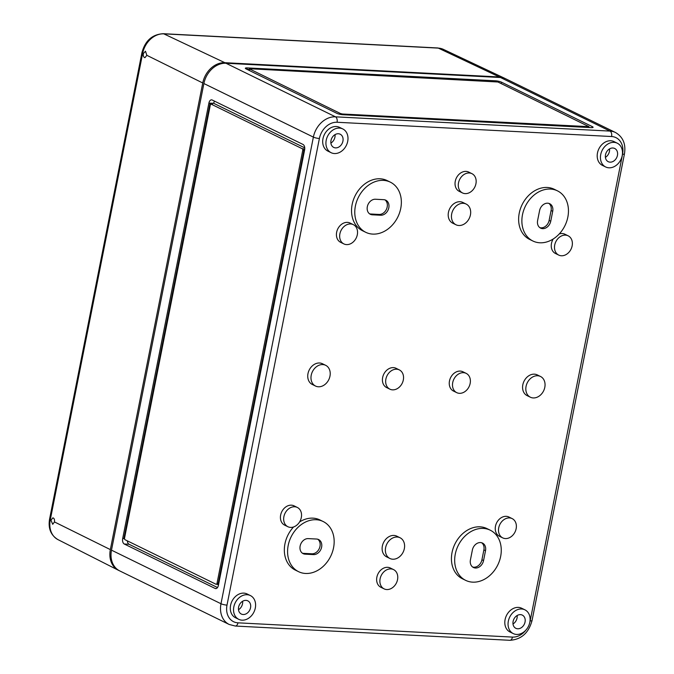 <?xml version="1.0" encoding="UTF-8"?>
<svg xmlns="http://www.w3.org/2000/svg" width="674" height="674" viewBox="0 0 674 674"><rect width="100%" height="100%" fill="white"/><g stroke="black" fill="none" stroke-linecap="round" stroke-linejoin="round"><path stroke-width="1.01" d="M111.488 550.161L220.988 603.736A22.048 17.398 -63.9 0 0 229.194 624.469L119.702 570.895A22.048 17.398 -63.9 0 1 111.488 550.161L203.885 83.534A22.048 17.398 -63.9 0 1 225.984 63.255L500.496 77.518A22.048 17.398 -63.9 0 1 505.989 78.925L615.488 132.5A22.048 17.398 116.1 0 0 609.995 131.093L500.496 77.518M592.336 126.628L501.49 82.177A4.406 0.868 11.2 0 0 495.483 80.804L247.223 67.906A4.406 0.868 11.2 0 0 245.336 68.243A4.406 0.868 11.2 0 0 246.077 68.908L336.916 113.358A4.406 0.868 11.2 0 0 342.931 114.732L591.191 127.63A4.406 0.868 11.2 0 0 593.078 127.302A4.406 0.868 11.2 0 0 592.336 126.628L592.134 127.639M508.339 621.15A13.227 10.439 -63.9 0 1 524.894 609.818A13.227 10.439 -63.9 0 1 528.458 626.298A13.227 10.439 -63.9 0 1 513.259 633.585A13.227 10.439 -63.9 0 1 508.339 621.15M525.046 622.018A7.347 5.796 116.1 0 0 522.367 615.135A7.347 5.796 116.1 0 0 513.866 619.153A7.347 5.796 116.1 0 0 515.905 628.337A7.347 5.796 116.1 0 0 525.046 622.018M208.915 103.055L122.676 538.577A4.406 2.57 -87 0 0 124.269 544.011L215.116 588.453A4.406 2.57 -87 0 0 215.722 588.613A4.406 2.57 -87 0 0 218.384 585.403L304.623 149.889A4.406 2.57 -87 0 0 303.03 144.455L212.184 100.005A4.406 2.57 -87 0 0 211.577 99.845A4.406 2.57 -87 0 0 208.915 103.055L212.537 104.31A1.466 0.859 -87 0 0 212.335 104.259A1.466 0.859 -87 0 0 212.125 104.293M513.259 633.585L510.016 632.001A13.227 10.439 -63.9 0 1 505.096 619.558A13.227 10.439 -63.9 0 1 521.651 608.234L524.894 609.818M605.656 166.967L602.413 165.374A13.227 10.439 -63.9 0 1 597.484 152.939A13.227 10.439 -63.9 0 1 614.039 141.607L617.283 143.2A13.227 10.439 -63.9 0 1 620.847 159.671A13.227 10.439 -63.9 0 1 605.656 166.967A13.227 10.439 -63.9 0 1 600.728 154.523A13.227 10.439 -63.9 0 1 617.283 143.2M530.362 397.205L527.119 395.621A11.542 9.107 -63.9 0 1 522.822 384.77A11.542 9.107 -63.9 0 1 537.262 374.896L540.506 376.48A11.542 9.107 -63.9 0 1 543.615 390.844A11.542 9.107 -63.9 0 1 530.362 397.205A11.542 9.107 -63.9 0 1 526.065 386.354A11.542 9.107 -63.9 0 1 540.506 376.48M502.72 537.886L499.476 536.293A10.733 8.467 -63.9 0 1 495.483 526.209A10.733 8.467 -63.9 0 1 508.912 517.017L512.156 518.609A10.733 8.467 -63.9 0 1 515.046 531.963A10.733 8.467 -63.9 0 1 502.72 537.886A10.733 8.467 -63.9 0 1 498.726 527.793A10.733 8.467 -63.9 0 1 512.156 518.609M558.721 255.084A10.733 8.467 -63.9 0 1 554.719 244.991A10.733 8.467 -63.9 0 1 568.148 235.807A10.733 8.467 -63.9 0 1 571.038 249.161A10.733 8.467 -63.9 0 1 558.721 255.084L555.477 253.491A10.733 8.467 -63.9 0 1 551.475 243.407A10.733 8.467 -63.9 0 1 553.211 239M559.235 233.962A10.733 8.467 -63.9 0 1 564.905 234.215L568.148 235.807M465.692 580.373L462.448 578.781A27.929 22.04 -63.9 0 1 452.043 552.52A27.929 22.04 -63.9 0 1 486.999 528.61L490.242 530.194A27.929 22.04 -63.9 0 1 497.766 564.972A27.929 22.04 -63.9 0 1 465.692 580.373A27.929 22.04 -63.9 0 1 455.287 554.104A27.929 22.04 -63.9 0 1 490.242 530.194M532.89 241.006L529.646 239.422A27.929 22.04 -63.9 0 1 519.241 213.153A27.929 22.04 -63.9 0 1 554.197 189.251L557.44 190.835A27.929 22.04 -63.9 0 1 564.964 225.605A27.929 22.04 -63.9 0 1 532.89 241.006A27.929 22.04 -63.9 0 1 522.485 214.745A27.929 22.04 -63.9 0 1 557.44 190.835M456.719 392.639L453.476 391.046A10.733 8.467 -63.9 0 1 449.482 380.962A10.733 8.467 -63.9 0 1 462.912 371.77L466.155 373.362A10.733 8.467 -63.9 0 1 469.045 386.724A10.733 8.467 -63.9 0 1 456.719 392.639A10.733 8.467 -63.9 0 1 452.726 382.546A10.733 8.467 -63.9 0 1 466.155 373.362M389.909 558.485L386.665 556.893A11.542 9.107 -63.9 0 1 382.369 546.041A11.542 9.107 -63.9 0 1 396.809 536.167L400.053 537.751A11.542 9.107 -63.9 0 1 403.162 552.116A11.542 9.107 -63.9 0 1 389.909 558.485A11.542 9.107 -63.9 0 1 385.612 547.633A11.542 9.107 -63.9 0 1 400.053 537.751M455.986 224.771L452.743 223.187A11.542 9.107 -63.9 0 1 448.446 212.335A11.542 9.107 -63.9 0 1 462.886 202.461L466.13 204.045A11.542 9.107 -63.9 0 1 469.239 218.41A11.542 9.107 -63.9 0 1 455.986 224.771A11.542 9.107 -63.9 0 1 451.69 213.919A11.542 9.107 -63.9 0 1 466.13 204.045M384.104 588.865L380.861 587.273A10.733 8.467 -63.9 0 1 376.867 577.188A10.733 8.467 -63.9 0 1 390.297 567.997L393.54 569.589A10.733 8.467 -63.9 0 1 396.43 582.943A10.733 8.467 -63.9 0 1 384.104 588.865A10.733 8.467 -63.9 0 1 380.111 578.772A10.733 8.467 -63.9 0 1 393.54 569.589M462.499 192.941L459.255 191.349A10.733 8.467 -63.9 0 1 455.262 181.264A10.733 8.467 -63.9 0 1 468.691 172.072L471.935 173.665A10.733 8.467 -63.9 0 1 474.825 187.027A10.733 8.467 -63.9 0 1 462.499 192.941A10.733 8.467 -63.9 0 1 458.505 182.848A10.733 8.467 -63.9 0 1 471.935 173.665M389.884 389.168L386.64 387.575A10.733 8.467 -63.9 0 1 382.647 377.491A10.733 8.467 -63.9 0 1 396.068 368.299L399.32 369.891A10.733 8.467 -63.9 0 1 402.209 383.245A10.733 8.467 -63.9 0 1 389.884 389.168A10.733 8.467 -63.9 0 1 385.89 379.074A10.733 8.467 -63.9 0 1 399.32 369.891M298.599 571.687A27.929 22.04 -63.9 0 1 288.194 545.426A27.929 22.04 -63.9 0 1 323.149 521.516A27.929 22.04 -63.9 0 1 330.673 556.286A27.929 22.04 -63.9 0 1 298.599 571.687L295.355 570.103A27.929 22.04 -63.9 0 1 284.95 543.834A27.929 22.04 -63.9 0 1 293.552 526.975M299.585 521.937A27.929 22.04 -63.9 0 1 319.906 519.932L323.149 521.516M365.797 232.328L362.553 230.744A27.929 22.04 -63.9 0 1 352.148 204.475A27.929 22.04 -63.9 0 1 387.103 180.565L390.347 182.157A27.929 22.04 -63.9 0 1 397.862 216.927A27.929 22.04 -63.9 0 1 365.797 232.328A27.929 22.04 -63.9 0 1 355.392 206.059A27.929 22.04 -63.9 0 1 390.347 182.157M315.533 386.05L312.289 384.458A11.542 9.107 -63.9 0 1 307.984 373.607A11.542 9.107 -63.9 0 1 322.425 363.733L325.677 365.316A11.542 9.107 -63.9 0 1 328.777 379.681A11.542 9.107 -63.9 0 1 315.533 386.05A11.542 9.107 -63.9 0 1 311.228 375.199A11.542 9.107 -63.9 0 1 325.677 365.316M287.891 526.723L284.639 525.13A10.733 8.467 -63.9 0 1 280.645 515.046A10.733 8.467 -63.9 0 1 294.075 505.854L297.318 507.446A10.733 8.467 -63.9 0 1 300.208 520.808A10.733 8.467 -63.9 0 1 287.891 526.723A10.733 8.467 -63.9 0 1 283.889 516.629A10.733 8.467 -63.9 0 1 297.318 507.446M343.883 243.921L340.64 242.328A10.733 8.467 -63.9 0 1 336.646 232.244A10.733 8.467 -63.9 0 1 350.067 223.052L353.319 224.644A10.733 8.467 -63.9 0 1 356.209 238.006A10.733 8.467 -63.9 0 1 343.883 243.921A10.733 8.467 -63.9 0 1 339.89 233.827A10.733 8.467 -63.9 0 1 353.319 224.644M238.748 619.33L235.504 617.738A13.227 10.439 -63.9 0 1 230.584 605.294A13.227 10.439 -63.9 0 1 247.139 593.971L250.383 595.563A13.227 10.439 -63.9 0 1 253.946 612.034A13.227 10.439 -63.9 0 1 238.748 619.33A13.227 10.439 -63.9 0 1 233.827 606.886A13.227 10.439 -63.9 0 1 250.383 595.563M331.145 152.703L327.901 151.119A13.227 10.439 -63.9 0 1 322.972 138.675A13.227 10.439 -63.9 0 1 339.528 127.352L342.771 128.936A13.227 10.439 -63.9 0 1 346.335 145.407A13.227 10.439 -63.9 0 1 331.145 152.703A13.227 10.439 -63.9 0 1 326.216 140.259A13.227 10.439 -63.9 0 1 342.771 128.936M214.551 101.167A4.406 2.57 -87 0 0 213.692 103.307L304.741 147.859M127.335 540.851A4.406 2.57 -87 0 0 129.046 544.255L217.525 587.543M217.146 584.274A1.466 0.859 -87 0 0 217.348 584.324A1.466 0.859 -87 0 0 218.241 583.254L303.915 150.572A1.466 0.859 -87 0 0 303.384 148.76L304.699 149.401M218.486 584.931L217.247 584.324M210.254 105.27L124.58 537.953A1.466 0.859 -87 0 0 125.111 539.764L215.958 584.215A1.466 0.859 -87 0 0 216.16 584.265A1.466 0.859 -87 0 0 217.045 583.195L302.719 150.504A1.466 0.859 -87 0 0 302.188 148.701L211.35 104.251A1.466 0.859 -87 0 0 211.147 104.192A1.466 0.859 -87 0 0 210.254 105.27M213.692 103.307L210.111 103.122L123.873 538.636L122.676 538.577M124.597 538.989L123.873 538.636M250.534 607.754A7.347 5.796 116.1 0 0 247.855 600.871A7.347 5.796 116.1 0 0 239.354 604.898A7.347 5.796 116.1 0 0 241.393 614.073A7.347 5.796 116.1 0 0 250.534 607.754M238.495 609.726A7.481 5.897 116.1 0 0 242.53 603.794A7.481 5.897 116.1 0 0 242.64 601.25M342.931 141.127A7.347 5.796 116.1 0 0 340.252 134.244A7.347 5.796 116.1 0 0 331.751 138.271A7.347 5.796 116.1 0 0 333.79 147.446A7.347 5.796 116.1 0 0 342.931 141.127M330.892 143.099A7.481 5.897 116.1 0 0 334.919 137.167A7.481 5.897 116.1 0 0 335.037 134.632M617.443 155.391A7.347 5.796 116.1 0 0 614.764 148.507A7.347 5.796 116.1 0 0 606.263 152.535A7.347 5.796 116.1 0 0 608.302 161.709A7.347 5.796 116.1 0 0 617.443 155.391M605.404 157.362A7.481 5.897 116.1 0 0 609.431 151.431A7.481 5.897 116.1 0 0 609.549 148.895M513.007 623.989A7.481 5.897 116.1 0 0 517.042 618.05A7.481 5.897 116.1 0 0 517.152 615.514M539.579 210.633A8.088 6.378 -63.9 0 1 549.698 203.708A8.088 6.378 -63.9 0 1 552.705 211.316L550.751 221.215A8.088 6.378 -63.9 0 1 540.632 228.132A8.088 6.378 -63.9 0 1 537.616 220.533L539.579 210.633M472.381 549.992A8.088 6.378 -63.9 0 1 482.5 543.076A8.088 6.378 -63.9 0 1 485.516 550.675L483.553 560.574A8.088 6.378 -63.9 0 1 473.434 567.5A8.088 6.378 -63.9 0 1 470.427 559.892L472.381 549.992M481.657 542.747A8.088 6.378 -63.9 0 1 483.89 549.883L481.927 559.782A8.088 6.378 -63.9 0 1 472.659 567.028M384.955 199.875A8.088 6.378 -63.9 0 1 386.657 208.797A8.088 6.378 -63.9 0 1 379.083 214.442L370.734 214.003A8.088 6.378 -63.9 0 1 369.563 213.818M372.351 214.804A8.088 6.378 -63.9 0 1 370.338 214.29A8.088 6.378 -63.9 0 1 367.667 205.427A8.088 6.378 -63.9 0 1 375.435 199.243L383.784 199.681A8.088 6.378 -63.9 0 1 385.798 200.195A8.088 6.378 -63.9 0 1 388.477 209.05A8.088 6.378 -63.9 0 1 380.709 215.233L372.351 214.804L370.734 214.003M548.847 203.388A8.088 6.378 -63.9 0 1 551.088 210.524L549.125 220.415A8.088 6.378 -63.9 0 1 539.857 227.66M317.757 539.234A8.088 6.378 -63.9 0 1 319.459 548.156A8.088 6.378 -63.9 0 1 311.885 553.801L303.536 553.371A8.088 6.378 -63.9 0 1 302.365 553.177M305.154 554.163A8.088 6.378 -63.9 0 1 303.14 553.649A8.088 6.378 -63.9 0 1 300.469 544.794A8.088 6.378 -63.9 0 1 308.237 538.61L316.595 539.04A8.088 6.378 -63.9 0 1 318.608 539.562A8.088 6.378 -63.9 0 1 321.279 548.417A8.088 6.378 -63.9 0 1 313.511 554.601L305.154 554.163L303.536 553.371M249.414 68.874L340.496 113.544L342.502 114.007L589 126.67L497.909 81.992L250.037 68.765L249.414 68.874L249.38 70.509L246.945 69.321L247.223 67.906M249.296 69.439L246.945 69.321M146.856 55.319L145.466 51.224L143.335 53.575C143.073 55.908 143.604 57.273 144.927 57.678L146.856 55.319L202.748 82.978A22.048 17.398 -63.9 0 1 224.846 62.699L499.358 76.962L438.327 48.115A4.406 2.57 -87 0 0 437.738 47.964L163.226 33.7A4.406 2.57 -87 0 1 163.816 33.852L438.327 48.115A21.088 16.639 116.1 0 1 443.408 49.379L504.674 78.285A22.048 17.398 116.1 0 0 499.358 76.962M505.416 78.656A22.048 17.398 116.1 0 0 504.674 78.285M202.748 82.978L110.351 549.605A22.048 17.398 -63.9 0 0 118.388 570.255A22.048 17.398 -63.9 0 0 119.138 570.608M49.556 519.207L141.953 52.589A4.406 0.868 11.2 0 0 142.677 53.246L50.28 519.873A4.406 0.868 11.2 0 1 49.556 519.207C48.048 528.492 50.853 535.291 57.972 539.621A21.088 16.639 -63.9 0 1 50.28 519.873L50.946 520.202L52.875 517.843C54.198 518.239 54.729 519.612 54.468 521.937L110.351 549.605M50.946 520.202L52.724 524.305L54.468 521.937M529.789 622.397A17.642 13.918 -63.9 0 0 530.16 620.864L622.549 154.236A17.642 13.918 116.1 0 0 611.588 136.527L337.076 122.264A4.406 2.57 -87 0 0 335.483 116.829L225.984 63.255M203.885 83.534L313.376 137.108A22.048 17.398 116.1 0 1 335.483 116.829L609.995 131.093A4.406 2.57 -87 0 1 611.588 136.527M319.392 138.49A4.406 0.868 11.2 0 1 313.376 137.108L220.988 603.736A4.406 0.868 11.2 0 0 227.003 605.109L319.392 138.49A17.642 13.918 116.1 0 1 337.076 122.264M237.964 622.827L512.476 637.09A4.406 2.57 -87 0 1 509.814 640.3L235.302 626.036A4.406 2.57 -87 0 0 237.964 622.827A17.642 13.918 -63.9 0 1 227.003 605.109M526.2 629.743A17.642 13.918 -63.9 0 1 512.476 637.09M212.537 104.31L211.35 104.251M303.384 148.76L302.188 148.701M303.915 150.572L302.719 150.504M218.241 583.254L217.045 583.195M216.354 588.52L215.116 588.453M129.046 544.255L124.269 544.011M481.927 559.782L483.553 560.574M483.89 549.883L485.516 550.675M379.083 214.442L380.709 215.233M549.125 220.415L550.751 221.215M551.088 210.524L552.705 211.316M311.885 553.801L313.511 554.601M588.234 127.479L588.368 126.779M342.367 114.698L342.502 114.007M340.336 114.395L340.496 113.544M249.38 70.509L249.658 69.093M495.339 81.503L495.483 80.804M501.212 83.61L501.49 82.177M530.16 620.864A4.406 0.868 11.2 0 0 532.047 620.527L624.444 153.908A4.406 0.868 11.2 0 1 622.549 154.236M224.846 62.699L163.816 33.852A21.088 16.639 -63.9 0 0 142.677 53.246L143.335 53.575M211.147 104.192L212.335 104.259M216.16 584.265L217.348 584.324M589 126.67L588.832 127.512M509.814 640.3C521.263 639.584 528.677 632.996 532.047 620.527M615.488 132.5C623.037 136.957 626.028 144.093 624.444 153.908M229.194 624.469L235.302 626.036M141.953 52.589C145.171 40.676 152.265 34.382 163.226 33.7M443.408 49.379L437.738 47.964M57.972 539.621L118.388 570.255"/></g></svg>
